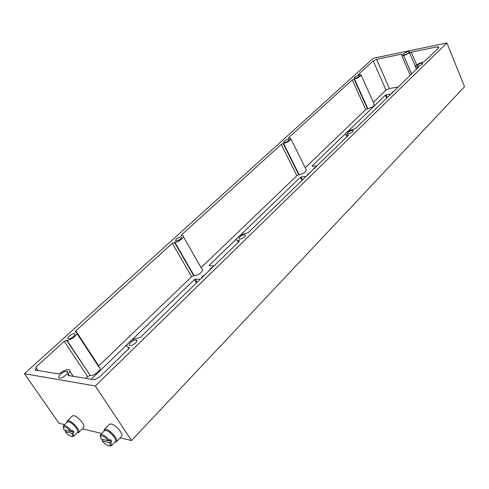 <?xml version="1.0" encoding="UTF-8"?>
<svg xmlns="http://www.w3.org/2000/svg" width="489" height="489" viewBox="0 0 489 489"><rect width="100%" height="100%" fill="white"/><g stroke="black" fill="none" stroke-linecap="round" stroke-linejoin="round"><path stroke-width="0.73" d="M355.356 78.197C358.229 77.274 359.586 76.351 359.415 75.416L358.419 75.41C355.552 76.333 354.201 77.262 354.372 78.197L355.356 78.197M284.629 142.47C287.874 141.462 289.354 140.38 289.06 139.212L288.253 139.176C285.008 140.184 283.534 141.272 283.834 142.433L284.629 142.47M176.181 241.022C180.031 239.867 181.712 238.498 181.23 236.914L180.753 236.872C176.908 238.027 175.227 239.396 175.716 240.979L176.181 241.022M68.613 338.773C71.119 339.195 76.944 334.024 74.359 333.687L74.23 333.669C71.73 333.266 65.923 338.412 68.509 338.761L68.613 338.773M130.092 345.595C133.075 346.078 139.078 340.43 136.04 340.02L135.869 339.989C132.886 339.525 126.902 345.142 129.946 345.57L130.092 345.595M239.806 239.243C244.042 238.033 245.79 236.56 245.05 234.83L244.427 234.769C240.197 235.979 238.449 237.452 239.194 239.182L239.806 239.243M348.492 133.894C352.001 132.849 353.541 131.706 353.125 130.459L352.092 130.404C348.584 131.449 347.049 132.598 347.471 133.839L348.492 133.894M418.352 66.174C421.426 65.226 422.838 64.255 422.6 63.27L421.365 63.258C418.297 64.212 416.885 65.178 417.129 66.162L418.352 66.174M59.603 378.034L59.621 378.034C62.879 378.743 70.361 371.701 66.791 371.316L66.779 371.316C63.558 370.601 56.058 377.6 59.603 378.034M404.647 54.78C408.009 53.704 409.599 52.641 409.397 51.583L408.046 51.596C404.684 52.671 403.107 53.735 403.315 54.786L404.647 54.78M66.871 422.41L67.237 420.852L68.662 420.723C72.947 421.457 81.052 431.329 78.478 432.661L77.121 432.808M78.68 432.459L83.564 427.557C86.162 426.194 78.112 416.353 73.815 415.662L72.176 416.005M103.912 431.237L104.328 429.513L106.027 429.354C110.734 430.173 119.096 440.344 116.321 441.86L114.866 442.074M116.559 441.604L121.498 436.432C124.292 434.886 115.991 424.752 111.272 423.975L109.322 424.397M74.78 426.163L73.466 424.831M63.203 427.221L63.491 425.736L64.768 425.632C66.993 426.347 69.328 428.175 71.785 431.109L72.623 430.277L73.863 432.068L73.026 432.906L73.637 436.31L72.286 436.445M73.772 436.164L77.458 432.472C79.756 431.28 72.506 422.447 68.674 421.787L67.213 422.074M73.026 432.906L72.042 433.352L65.178 431.653L65.948 430.369M100.214 436.384L100.545 434.697L102.06 434.568C104.524 435.351 107.036 437.282 109.591 440.375L110.447 439.489L111.718 441.371L110.862 442.258L111.364 445.748L109.872 445.937M111.529 445.565L115.251 441.671C117.733 440.314 110.251 431.212 106.04 430.479L104.304 430.84M110.862 442.258L109.823 442.734L102.183 440.84L102.928 439.47M72.042 433.352L72.537 436.304L71.321 436.42C69.371 435.778 67.329 434.189 65.178 431.653M109.823 442.734L110.221 445.754L108.772 445.895C106.62 445.192 104.426 443.511 102.183 440.84M108.913 440.681L111.718 441.371M71.143 431.402L73.863 432.068M108.546 440.852C105.227 437.093 102.574 435.424 100.593 435.846L100.911 438.969L108.546 440.852L109.591 440.375M70.795 431.561C67.702 428.058 65.269 426.481 63.509 426.83L63.937 429.874L70.795 431.561L71.785 431.109M386.695 98.21L385.375 95.202L386.065 94.866L387.282 97.641M317.116 165.777L312.141 166.297M301.933 180.52L300.325 177.318L301.083 176.957L302.563 179.903M214.158 265.753L209.176 265.735L209.164 265.338L209.371 265.735M196.45 282.942L194.457 279.537L195.3 279.14L197.134 282.281M390.992 94.041L386.065 94.866M385.375 95.202L347.765 131.51M345.405 133.79L312.019 166.028M306.083 176.486L301.083 176.957M300.325 177.318L239.903 235.655M236.884 238.577L209.164 265.338M200.264 279.237L195.3 279.14M194.457 279.537L131.241 340.576M127.464 344.219L91.168 379.268M309.604 173.063C307.758 173.986 306.909 174.811 307.049 175.545M316.169 166.688C314.335 167.605 313.498 168.418 313.657 169.133M212.972 266.902C210.924 267.917 209.867 268.944 209.805 269.977M204.708 274.928C202.642 275.955 201.566 276.994 201.486 278.058M393.847 91.26C392.178 92.097 391.481 92.769 391.775 93.277M129.261 347.881L128.907 347.324L128.656 348.779L99.236 377.343L94.077 379.751L68.014 375.454L68.16 374.14C70.3 371.622 70.483 370.106 68.717 369.592L68.57 369.574C66.382 369.452 63.759 370.57 60.703 372.924L58.46 373.883L34.908 370.002C36.467 368.455 36.754 367.514 35.77 367.178L64.23 341.34L66.944 340.295C70.929 340.967 80.202 332.722 76.095 332.202L75.422 332.123L75.795 330.845L172.293 243.277L174.817 242.263C178.626 242.324 185.961 236.34 182.862 235.722L181.456 235.643L181.706 234.732L281.224 144.426L283.553 143.448C288.724 141.847 291.077 140.117 290.613 138.265L288.522 138.253L288.699 137.647L352.263 79.964L354.446 79.029C359.024 77.562 361.175 76.082 360.906 74.597L358.443 74.67L358.584 74.224L358.792 74.689M354.024 79.108L367.459 108.778L367.875 108.711C372.429 107.348 374.543 105.862 374.207 104.243L361.157 75.159M283.131 143.509L298.761 174.787L299.182 174.744C304.329 173.265 306.627 171.517 306.071 169.5L290.992 139.035M174.408 242.269L193.723 275.717L194.145 275.723C197.984 275.961 205.093 269.885 201.933 269.091L183.485 236.823M66.547 340.246L90.306 375.54C94.365 376.42 103.283 368.052 99.108 367.325L76.987 333.565M129.047 348.327L128.369 347.257L128.907 347.324M239.433 241.022L239.2 240.594L239.035 241.597L140.569 337.208L137.562 338.351C132.825 337.618 123.307 346.536 128.149 347.227L128.369 347.257M238.999 241.627L238.43 240.576L239.2 240.594M348.51 135.178L248.553 232.348L245.784 233.455C241.395 233.424 233.944 239.689 237.471 240.478L238.43 240.576M347.875 135.905L347.416 134.933L348.382 134.891M418.59 67.158L355.674 128.332L353.15 129.377C347.575 131.046 345.13 132.867 345.809 134.848L347.416 134.933M417.844 67.965L417.453 67.042L418.505 66.962M438.083 48.313L437.747 47.494L438.926 47.494L424.605 61.4L422.251 62.396C417.368 63.918 415.124 65.459 415.522 67.024L417.453 67.042M411.549 74.077L403.694 55.624L411.64 73.986M398.303 86.938L389.397 88.491L376.603 59.303L373.211 60.954L386.041 90.104L389.397 88.491M386.041 90.104L373.339 102.305M367.459 108.778L365.717 109.615L305.191 167.715M298.761 174.787L296.884 175.685L201.095 267.624M193.723 275.717L191.639 276.701L98.399 366.249M89.903 375.479L87.623 376.542L85.716 378.37M403.694 55.624L401.836 55.636L401.946 54.193L401.42 54.2L376.603 59.303M373.211 60.954L358.584 74.224M437.747 47.494L437.942 46.681L411.328 52.158L403.816 55.599M131.529 440.558L464.55 86.712L446.903 42.983L95.306 385.986L131.529 440.558L120.147 437.844M95.306 385.986L24.45 373.706L59.004 423.285L64.621 424.623M101.743 433.462L82.293 428.835M24.45 373.706L373.321 58.258L446.903 42.983M354.446 79.029L367.875 108.711M283.553 143.448L299.182 174.744M174.817 242.263L194.145 275.723M66.944 340.295L90.306 375.54M129.243 347.948L128.839 347.312M239.304 241.279L238.913 240.564M348.229 135.563L347.899 134.866M418.205 67.61L417.93 66.956M401.689 54.835L401.42 54.2M352.263 79.964L365.717 109.615M288.699 137.647L288.999 138.253M281.224 144.426L296.884 175.685M181.706 234.732L182.226 235.649M172.293 243.277L191.639 276.701M75.795 330.845L98.735 365.876M64.23 341.34L87.623 376.542M68.16 374.14L69.181 375.644M411.328 52.158L416.665 64.829M415.283 66.247L409.66 52.922M359.415 75.416L359.574 75.771M289.06 139.212L289.305 139.695M181.23 236.914L181.621 237.605M74.359 333.687L74.921 334.543M136.04 340.02L136.773 341.188M245.05 234.83L245.539 235.729M353.125 130.459L353.4 131.052M422.6 63.27L422.771 63.686M66.791 371.316L67.629 372.551M409.397 51.583L409.568 51.993M67.237 420.852L72.378 415.803M104.328 429.513L109.567 424.152M63.491 425.736L67.39 421.897M100.545 434.697L104.518 430.62M72.537 436.304L73.594 436.347M110.221 445.754L111.321 445.791M100.593 435.846L100.593 434.66M63.509 426.83L63.533 425.705M38.075 370.521L36.339 368.003M73.234 376.316L69.878 371.328M128.937 348.468L128.149 347.227M238.412 242.202L237.471 240.478M346.799 136.951L345.809 134.848M416.475 69.291L415.522 67.024M410.24 75.349L401.836 55.636"/></g></svg>
